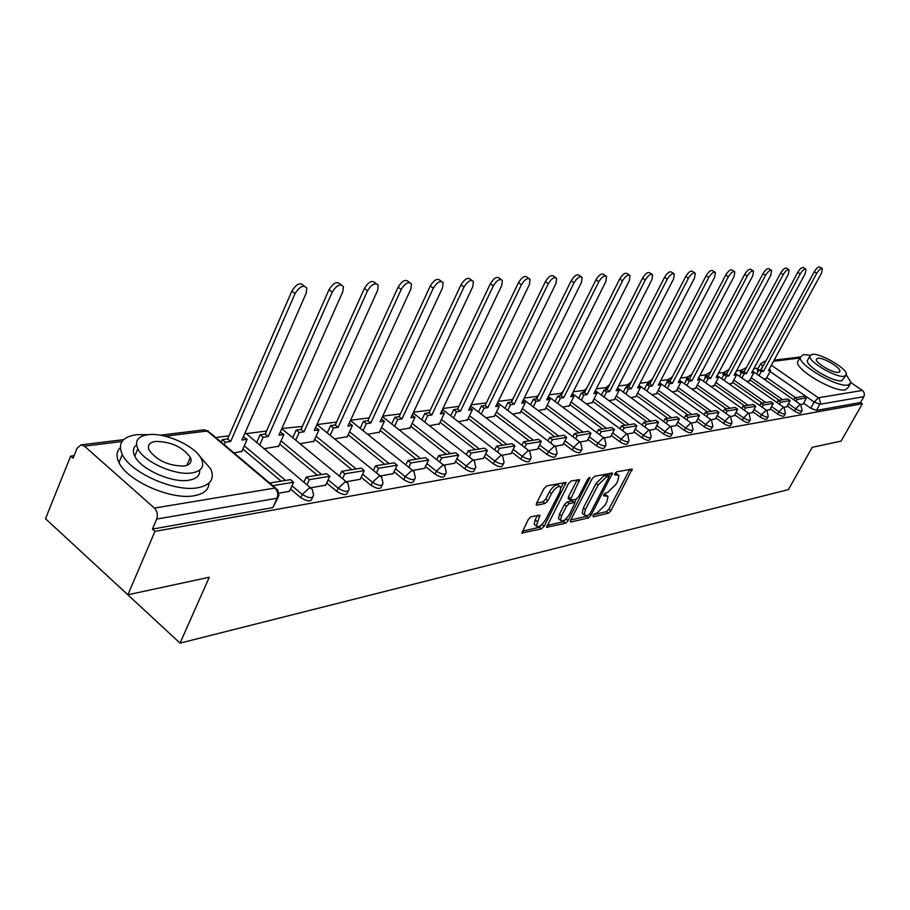 <?xml version="1.0" encoding="UTF-8"?>
<svg xmlns="http://www.w3.org/2000/svg" width="910" height="910" viewBox="0 0 910 910"><rect width="100%" height="100%" fill="white"/><g stroke="black" fill="none" stroke-linecap="round" stroke-linejoin="round"><path stroke-width="1.36" d="M593.024 515.458L593.218 516.778L608.346 513.24L610.906 510.715L632.279 469.048L616.73 471.835L614.898 473.621L614.648 474.838L618.937 475.35L617.799 480.889L616.024 484.268L607.709 492.424L605.741 492.845L603.91 494.642L603.671 495.825L608.016 496.303L606.89 501.706L605.139 505.039L596.835 513.206L594.856 513.661L593.024 515.458M531.121 516.687L528.312 519.405L521.908 532.976L541.45 528.892L544.203 526.219L566.145 482.402L546.83 485.849L543.998 488.568L536.582 503.15L536.24 504.868L536.98 505.186L545.044 503.457L547.843 500.762L551.494 493.595C555.384 487.589 558.49 485.451 560.833 487.18L559.9 491.855L545.682 519.587C541.757 525.605 538.64 527.743 536.32 525.98L539.948 515.185L531.121 516.687M862.361 403.756L841.136 441.077L812.232 447.31L788.424 489.603L180.043 643.131L209.289 577.236L127.878 594.776L154.962 531.372L862.361 403.756L860.564 402.527L863.909 396.658L819.933 404.279L814.188 402.061L770.076 371.496M570.695 520.065L570.342 521.726L571.014 521.976L588.406 517.904L591.022 515.333L612.578 473.029L594.742 476.248L592.057 478.853L570.695 520.065M565.383 523.295L546.591 527.243L568.5 483.62L571.252 480.958L579.647 479.684L570.183 500.125L575.939 499.294L578.635 496.667L587.723 479.104L590.055 477.454L568.067 520.668L565.383 523.295L563.313 521.692L546.99 525.479M127.878 594.776L45.5 518.723L70.661 456.081L74.085 455.648M758.314 368.095L753.844 368.664M741.468 370.245L736.452 370.893M724.076 372.474L718.468 373.191M706.08 374.784L699.87 375.568M688.995 379.049L687.505 377.127L680.623 378.037M669.726 381.552L668.236 379.629L660.671 380.585M644.416 389.252L646.873 384.521L649.41 386.352L652.254 385.976L648.295 382.211L640.014 383.235M627.638 384.816L618.572 385.976M606.219 387.558L596.334 388.82M583.992 390.401L573.232 391.778M560.935 393.348L549.219 394.849M536.968 396.419L524.251 398.045M512.057 399.604L498.259 401.367M486.145 402.925L471.187 404.836M458.902 406.406L442.965 408.442M430.282 410.069L413.504 412.219M400.4 413.891L382.735 416.154M369.176 417.883L350.577 420.272M336.541 422.069L316.93 424.572L380.118 475.85M302.359 426.437L281.895 428.496M266.55 431.022L245.745 433.683M228.979 435.822L215.727 437.528M101.374 570.308L180.043 643.131M154.962 531.372L152.425 529.108L156.713 519.075C158.078 514.867 157.316 511.192 154.404 508.087L84.437 446.139L81.035 444.865L77.031 448.3L73.05 458.219L70.661 456.081M860.564 402.527L816.497 410.41L810.753 408.203L803.576 403.21M795.59 397.659L766.743 377.604M851.077 382.678L863.215 391.072L864.466 393.768L863.909 396.658M783.874 407.35L786.729 406.838M746.86 381.472L749.476 380.778M769.826 409.739L766.618 410.285M729.16 383.94L732.095 383.19M748.759 413.322L752.274 412.685M710.846 386.5L714.134 385.681M730.275 416.462L734.154 415.768M691.907 389.139L695.558 388.263M711.131 419.715L715.396 418.953M672.285 391.869L676.335 390.936M691.282 423.093L695.957 422.251M651.947 394.701L656.428 393.7M670.693 426.585L675.8 425.675M630.869 397.636L635.794 396.567M649.319 430.225L654.904 429.236M608.995 400.684L614.398 399.547M627.115 433.99L633.212 432.921M586.29 403.847L592.205 402.629M604.047 437.915L610.667 436.743M562.687 407.134L569.159 405.826M580.034 441.998L587.246 440.724M538.151 410.558L545.215 409.159M555.043 446.241L562.869 444.865M512.614 414.107L520.315 412.617M529.006 450.666L537.491 449.176M486.031 417.815L494.403 416.211M501.854 455.284L511.056 453.669M458.31 421.683L467.421 419.965M473.507 460.107L483.472 458.356M429.395 425.709L439.291 423.867M443.887 465.135L454.682 463.247M399.194 429.918L409.955 427.95M412.924 470.402L424.606 468.354M367.629 434.309L379.311 432.204M380.494 475.907L393.154 473.689M334.596 438.916L347.29 436.652M346.517 481.686L360.224 479.286M300.004 443.727L313.779 441.304M310.867 487.749L325.7 485.155M263.729 448.789L278.688 446.184M278.983 493.163L289.482 491.298M233.995 452.93L241.889 451.292M312.528 497.451L312.073 498.441C311.277 501.945 307.523 501.694 300.8 497.69L290.506 489.045M281.099 481.14L242.879 449.051M348.177 491.15L347.654 492.276C346.824 495.54 343.195 495.233 336.757 491.377L326.679 483.028M317.306 475.27L279.632 444.069M382.143 485.144L381.552 486.395C380.71 489.421 377.195 489.079 371.041 485.36L361.156 477.284M351.829 469.662L314.678 439.314M414.562 479.411L413.913 480.764C413.049 483.585 409.659 483.21 403.744 479.627L394.053 471.801M384.771 464.316L348.155 434.775M445.513 473.939L444.819 475.384C443.943 478.012 440.656 477.602 434.98 474.144L425.471 466.557M416.245 459.209L380.141 430.43M475.111 468.707L474.372 470.231C473.496 472.677 470.311 472.233 464.839 468.9L455.512 461.552M446.355 454.329L410.751 426.267M503.446 463.702L502.661 465.283C501.774 467.581 498.703 467.114 493.425 463.884L484.268 456.74M475.168 449.654L440.065 422.274M530.587 458.913L529.768 460.54C528.881 462.689 525.9 462.2 520.804 459.084L511.807 452.145M502.786 445.172L468.161 418.441M556.613 454.306L555.76 455.99C554.884 457.992 551.983 457.491 547.058 454.477L538.22 447.72M529.267 440.872L495.108 414.767M581.581 449.893L580.705 451.61C579.829 453.498 577.02 452.975 572.253 450.052L563.574 443.477M554.679 436.754L520.998 411.24M605.571 445.661L604.661 447.401C603.796 449.176 601.066 448.641 596.448 445.809L587.917 439.405M579.101 432.785L545.875 407.839M628.628 441.577L627.707 443.352C626.842 445.013 624.18 444.478 619.71 441.725L611.327 435.48M602.579 428.974L569.797 404.575M650.809 437.664L649.865 439.45C649.023 441.02 646.43 440.463 642.085 437.801L633.838 431.715M625.17 425.311L592.819 401.435M672.16 433.888L671.205 435.697C670.374 437.164 667.849 436.607 663.629 434.024L655.507 428.075M646.919 421.785L614.989 398.398M692.726 430.259L691.759 432.068C690.94 433.456 688.483 432.898 684.377 430.385L676.392 424.572M667.872 418.384L636.363 395.475M712.564 426.756L711.586 428.576C710.778 429.884 708.378 429.315 704.374 426.87L696.525 421.193M688.074 415.108L656.974 392.654M731.697 423.366L730.707 425.197C729.911 426.437 727.568 425.869 723.678 423.48L715.942 417.94M707.57 411.934L676.869 389.924M750.159 420.113L749.158 421.933C748.384 423.116 746.098 422.536 742.298 420.215L734.688 414.789M726.396 408.886L696.082 387.296M767.994 416.962L766.993 418.782C766.231 419.897 763.99 419.317 760.294 417.053L752.786 411.752M744.573 405.94L714.634 384.748M785.239 413.913L784.227 415.733C783.476 416.791 781.292 416.211 777.675 414.004L770.292 408.806M762.148 403.084L732.584 382.291M801.903 410.967L800.891 412.787C800.152 413.788 798.024 413.208 794.487 411.058L787.207 405.962M779.142 400.32L749.942 379.914M800.561 404.518L803.12 404.051M763.979 379.095L766.288 378.435M485.337 404.984L484.848 405.553M511.249 401.628L510.772 402.197M667.303 381.415L667.041 382.143M686.549 378.924L686.458 379.948M705.159 376.512L705.25 377.752M723.154 374.192L723.427 375.591M740.569 371.928L741.013 373.475M152.425 529.108L272.829 507.587L277.812 498.043M757.416 369.756L758.041 371.416M606.993 495.518L604.365 493.948M617.913 474.576L615.296 473.007M593.559 514.662L606.333 511.693L608.892 509.168L629.913 469.196M608.642 476.089L610.178 473.143M570.741 519.963L586.37 516.334L587.905 515.276M588.44 515.151L590.283 513.342L609.143 476.465L606.617 476.726L598.154 484.984L585.392 509.509L584.265 514.855L586.324 515.64L588.44 515.151M608.915 476.294L606.64 474.724L608.722 476.294M583.31 514.116L582.218 513.263L583.333 507.928L596.084 483.403L604.547 475.156L606.64 474.724M568.466 498.794L568.443 496.792L577.224 479.752M576.292 499.169L574.574 502.502L572.185 500.909L574.938 502.786L569.637 514.036C565.849 519.872 562.835 521.976 560.594 520.349L561.515 515.879L566.486 506.267L569.194 503.628L574.267 502.513M566.236 518.62L568.067 520.668M572.185 500.909L567.112 502.013L564.393 504.652L559.445 514.264L558.512 518.734L559.514 519.508M563.313 521.692L565.997 519.064M535.308 525.184L534.216 524.319L535.125 519.849L537.469 515.276M559.764 486.361L558.706 485.542C556.363 483.813 553.246 485.951 549.367 491.946L551.494 493.595M536.582 503.15L542.929 501.808L545.716 499.101L549.367 491.946M560.981 487.783L563.699 482.471M522.306 531.212L539.368 527.254L542.371 524.092M769.143 369.312L770.679 370.381L768.404 370.677L821.491 273.137L822.356 268.712C820.911 268.097 819.034 269.633 816.736 273.318L814.291 271.715C816.577 268.029 818.454 266.493 819.91 267.119L822.037 268.507M756.642 373.987L758.815 369.983L761.181 371.633L763.49 371.325L761.124 369.688L814.291 271.715M758.815 369.983L761.124 369.688M793.725 399.797L794.839 397.784L797.251 399.456L806.51 397.932L803.098 404.085M797.251 399.456L796.136 401.469M794.839 397.784L804.121 396.271L806.51 397.932M763.49 371.325L816.736 273.318M761.181 371.633L759.008 375.625M770.679 370.381L766.095 378.799M752.32 371.485L753.912 372.588L751.558 372.895L805.168 273.774L806.033 269.292C804.531 268.632 802.597 270.19 800.254 273.967L797.774 272.329C800.117 268.564 802.04 267.005 803.553 267.665L805.68 269.064M739.489 376.308L741.695 372.213L744.096 373.885L746.484 373.566L744.084 371.894L797.774 272.329M741.695 372.213L744.084 371.894M776.992 402.573L778.141 400.491L780.587 402.197L790.164 400.627L786.706 406.872M780.587 402.197L779.438 404.29M778.141 400.491L787.73 398.933L790.164 400.627M746.484 373.566L800.254 273.967M744.096 373.885L741.878 377.991M753.912 372.588L749.283 381.142M734.927 373.714L736.577 374.875L734.142 375.193L788.299 274.433L789.141 269.883C787.582 269.189 785.603 270.77 783.214 274.627L780.7 272.966C783.101 269.098 785.068 267.529 786.627 268.234L788.765 269.644M721.744 378.719L724.007 374.499L726.43 376.205L728.899 375.887L726.476 374.181L780.7 272.966M724.007 374.499L726.658 373.851M759.702 405.462L760.885 403.289L763.365 405.03L773.261 403.403L769.769 409.75M763.365 405.03L762.17 407.202M760.885 403.289L770.804 401.674L773.261 403.403M728.899 375.887L783.214 274.627M726.43 376.205L724.167 380.425M736.577 374.875L731.902 383.565M716.955 376.035L718.661 377.229L716.136 377.559L770.838 275.104L771.657 270.509C770.053 269.758 768.029 271.351 765.572 275.309L763.035 273.614C765.481 269.667 767.517 268.063 769.121 268.825L771.248 270.236M703.407 381.222L705.705 376.876L708.162 378.617L710.71 378.276L708.264 376.547L763.035 273.614M705.705 376.876L708.264 376.547M741.809 408.442L743.038 406.19L745.54 407.953L755.778 406.269L752.263 412.719M745.54 407.953L744.312 410.217M743.038 406.19L753.298 404.518L755.778 406.269M710.71 378.276L765.572 275.309M708.162 378.617L705.853 382.951M718.661 377.229L713.94 386.067M698.357 378.423L700.12 379.675L697.515 380.016L752.763 275.81L753.571 271.157C751.91 270.338 749.817 271.965 747.303 276.014L744.733 274.297C747.246 270.247 749.328 268.621 751 269.44L753.127 270.85M684.422 383.804L686.777 379.334L689.257 381.108L691.907 380.755L689.427 378.992L744.733 274.297M686.777 379.334L689.427 378.992M723.291 411.525L724.553 409.182L727.09 410.99L737.691 409.25L734.131 415.802M727.09 410.99L725.816 413.333M724.553 409.182L735.178 407.464L737.691 409.25M691.907 380.755L747.303 276.014M689.257 381.108L686.902 385.567M700.12 379.675L695.354 388.65M679.11 380.892L680.942 382.2L678.246 382.553L734.04 276.538L734.825 271.817C733.107 270.952 730.957 272.59 728.387 276.754L725.782 275.002C728.353 270.839 730.503 269.201 732.231 270.077L734.347 271.498M664.778 386.477L667.178 381.882L669.692 383.679L672.433 383.315L669.919 381.529L725.782 275.002M667.178 381.882L669.919 381.529M704.112 414.733L705.409 412.287L707.98 414.13L718.968 412.321L715.374 418.998M707.98 414.13L706.672 416.575M705.409 412.287L716.42 410.501L718.968 412.321M672.433 383.315L728.387 276.754M669.692 383.679L667.28 388.274M680.942 382.2L676.13 391.334M810.116 355.207L803.428 354.559L800.174 357.277C798.855 365.354 837.359 387.705 848.131 385.032L851.089 382.473L846.357 374.965M798.661 360.03L797.524 362.1C796.17 370.245 834.618 392.585 845.424 389.855L848.382 387.262L850.008 384.384M845.674 375.819L841.807 380.721C833.992 382.598 806.362 366.548 807.307 360.724L808.114 359.257M812.061 354.365L809.763 356.276C808.831 362.066 836.495 378.116 844.298 376.285L846.448 374.442C847.381 368.641 820.16 352.773 812.061 354.365M838.531 372.361L839.93 371.166C840.533 367.424 822.936 357.186 817.749 358.233L816.281 359.461C815.69 363.181 833.469 373.51 838.531 372.361M95.106 564.518L89.953 559.764M148.319 434.673L136.398 434.696C122.224 436.902 117.526 443.511 122.293 454.522C130.551 472.836 174.879 492.31 197.72 487.771C210.438 485.235 214.828 479.024 210.858 469.162L198.676 454.92M120.302 447.652C116.423 451.462 115.979 456.433 118.971 462.553C127.172 480.958 171.433 500.363 194.285 495.711C203.965 493.937 208.868 489.716 208.97 483.073M199.597 470.163C200.098 475.521 196.56 478.865 188.973 480.207C172.388 483.381 140.606 469.31 134.771 456.137C132.473 451.383 133.065 447.64 136.546 444.91M147.864 434.73C137.808 436.299 134.475 440.975 137.842 448.755C143.723 461.87 175.539 475.975 192.124 472.882C201.429 471.13 204.602 466.659 201.645 459.47C196.276 446.446 165.199 432.113 147.864 434.73M184.161 466.011C190.236 464.908 192.294 461.996 190.349 457.309C182.569 446.947 170.989 441.646 155.633 441.43C149.24 442.465 147.113 445.456 149.229 450.393C157.35 460.79 168.987 466 184.161 466.011M191.043 459.459L189.792 458.617M659.181 383.451L661.069 384.816L658.283 385.18L714.623 277.288L715.408 272.522C713.611 271.578 711.404 273.25 708.765 277.516L706.126 275.73C708.765 271.464 710.972 269.804 712.769 270.736L714.873 272.158M646.873 384.521L649.717 384.145L706.126 275.73M684.229 418.054L685.583 415.506L688.176 417.383L699.562 415.517L695.934 422.297M688.176 417.383L686.822 419.931M685.583 415.506L696.98 413.663L699.562 415.517M652.254 385.976L708.765 277.516M649.41 386.352L646.953 391.084M661.069 384.816L656.212 394.11M638.524 386.102L640.481 387.524L637.591 387.91L694.489 278.073L695.251 273.239C693.397 272.238 691.122 273.921 688.415 278.301L685.742 276.481C688.449 272.101 690.724 270.418 692.59 271.43L694.671 272.852M623.316 392.13L625.83 387.25L628.401 389.116L631.335 388.729L628.776 386.864L685.742 276.481M625.83 387.25L628.776 386.864M663.606 421.501L665.005 418.85L667.633 420.761L679.452 418.816L675.777 425.721M667.633 420.761L666.234 423.412M665.005 418.85L676.835 416.928L679.452 418.816M631.335 388.729L688.415 278.301M628.401 389.116L625.875 393.996M640.481 387.524L635.578 396.976M617.094 388.854L619.13 390.345L616.127 390.731L673.593 278.881L674.344 274.001C672.422 272.909 670.067 274.615 667.28 279.131L664.573 277.266C667.36 272.761 669.714 271.055 671.637 272.147L673.707 273.557M601.419 395.122L604.001 390.083L606.595 391.994L609.654 391.584L607.05 389.685L664.573 277.266M604.001 390.083L607.05 389.685M642.21 425.084L643.666 422.308L646.327 424.265L658.578 422.251L654.881 429.281M646.327 424.265L644.871 427.029M643.666 422.308L655.939 420.318L658.578 422.251M609.654 391.584L667.28 279.131M606.595 391.994L604.024 397.033M619.13 390.345L614.182 399.956M594.867 391.698L596.983 393.257L593.866 393.666L651.89 279.723L652.618 274.786C650.616 273.603 648.193 275.343 645.327 279.973L642.596 278.085C645.452 273.444 647.874 271.715 649.888 272.898L651.924 274.297M578.703 398.227L581.331 393.029L583.97 394.974L587.132 394.553L584.504 392.62L642.596 278.085M581.331 393.029L584.504 392.62M619.994 428.803L621.496 425.903L624.192 427.905L636.92 425.812L633.178 432.967M624.192 427.905L622.679 430.794M621.496 425.903L634.247 423.844L636.92 425.812M587.132 394.553L645.327 279.973M583.97 394.974L581.331 400.173M596.983 393.257L591.989 403.05M571.776 394.656L573.982 396.294L570.741 396.714L629.333 280.599L630.05 275.605C627.968 274.331 625.454 276.083 622.508 280.86L619.733 278.938C622.679 274.16 625.193 272.409 627.274 273.683L629.276 275.07M555.089 401.469L557.796 396.089L560.458 398.068L563.745 397.636L561.095 395.657L619.733 278.938M557.796 396.089L561.095 395.657M596.903 432.671L598.45 429.645L601.18 431.681L614.421 429.509L610.644 436.789M601.18 431.681L599.622 434.707M598.45 429.645L611.713 427.495L614.421 429.509M563.745 397.636L622.508 280.86M560.458 398.068L557.75 403.448M573.982 396.294L568.943 406.269M547.786 397.727L550.072 399.433L546.705 399.877L605.867 281.508L606.56 276.469C604.399 275.082 601.806 276.856 598.769 281.781L595.959 279.814C598.985 274.888 601.59 273.125 603.751 274.513L605.707 275.878M530.553 404.836L533.317 399.262L536.013 401.287L539.437 400.832L536.752 398.819L595.959 279.814M533.317 399.262L536.752 398.819M572.879 436.709L574.494 433.535L577.259 435.617L591.022 433.353L587.212 440.781M577.259 435.617L575.643 438.791M574.494 433.535L588.281 431.295L591.022 433.353M539.437 400.832L598.769 281.781M536.013 401.287L533.249 406.861M550.072 399.433L544.988 409.602M522.841 400.912L525.218 402.709L521.714 403.175L581.433 282.464L582.116 277.368C579.863 275.866 577.179 277.664 574.039 282.748L571.196 280.735C574.324 275.65 577.02 273.864 579.272 275.366L581.172 276.708M505.027 408.34L507.86 402.573L510.59 404.643L514.161 404.165L511.431 402.106L571.196 280.735M507.86 402.573L511.431 402.106M547.877 440.906L549.56 437.585L552.359 439.701L566.691 437.346L562.846 444.922M552.359 439.701L550.675 443.034M549.56 437.585L563.904 435.253L566.691 437.346M514.161 404.165L574.039 282.748M510.59 404.643L507.746 410.41M525.218 402.709L520.088 413.072M496.871 404.222L499.351 406.122L495.711 406.599L555.976 283.442L556.647 278.324C554.304 276.674 551.517 278.494 548.275 283.749L545.386 281.69C548.616 276.435 551.414 274.627 553.758 276.276L555.601 277.573M478.444 411.991L481.356 406.008L484.12 408.124L487.828 407.635L485.075 405.53L545.386 281.69M481.356 406.008L485.075 405.53M521.839 445.297L523.58 441.794L526.412 443.966L541.348 441.509L537.469 449.233M526.412 443.966L524.672 447.47M523.58 441.794L538.538 439.371L541.348 441.509M487.828 407.635L548.275 283.749M484.12 408.124L481.197 414.118M499.351 406.122L494.175 416.678M469.822 407.669L472.415 409.671L468.604 410.171L529.438 284.477L530.086 279.313C527.652 277.527 524.751 279.347 521.396 284.796L518.472 282.692C521.817 277.254 524.717 275.434 527.163 277.22L528.926 278.483M450.746 415.813L453.737 409.602L456.536 411.764L460.403 411.252L457.605 409.09L518.472 282.692M453.737 409.602L457.605 409.09M494.676 449.87L496.496 446.196L499.374 448.414L514.946 445.854L511.022 453.726M499.374 448.414L497.554 452.099M496.496 446.196L512.091 443.659L514.946 445.854M460.403 411.252L521.396 284.796M456.536 411.764L453.533 417.974M472.415 409.671L467.194 420.443M441.612 411.263L444.33 413.367L440.36 413.891L501.728 285.558L502.377 280.36C499.829 278.403 496.814 280.246 493.334 285.876L490.365 283.727C493.846 278.096 496.86 276.265 499.408 278.221L501.08 279.427M421.853 419.806L424.924 413.333L427.757 415.551L431.795 415.017L428.974 412.81L490.365 283.727M424.924 413.333L428.974 412.81M466.341 454.659L468.24 450.78L471.152 453.055L487.396 450.382L483.438 458.412M471.152 453.055L469.253 456.934M468.24 450.78L484.507 448.141L487.396 450.382M431.795 415.017L493.334 285.876M427.757 415.551L424.686 422.024M444.33 413.367L439.064 424.356M412.185 415.005L415.017 417.224L410.888 417.77L472.79 286.673L473.416 281.463C470.766 279.325 467.626 281.167 463.998 287.014L461.006 284.819C464.623 278.972 467.763 277.129 470.413 279.279L471.971 280.416M391.698 423.98L394.86 417.246L397.727 419.51L401.947 418.953L399.08 416.689L461.006 284.819M394.86 417.246L399.08 416.689M436.743 459.664L438.722 455.569L441.668 457.901L458.64 455.102L454.659 463.304M441.668 457.901L439.689 461.996M438.722 455.569L455.717 452.805L458.64 455.102M401.947 418.953L463.998 287.014M397.727 419.51L394.565 426.244M415.017 417.224L409.716 428.451M381.415 418.987L384.418 421.262L380.096 421.83L442.522 287.856L443.136 282.635C440.372 280.28 437.107 282.134 433.331 288.208L430.282 285.956C434.059 279.893 437.323 278.039 440.099 280.405L441.521 281.452M360.189 428.348L363.443 421.319L366.343 423.639L370.757 423.059L367.856 420.75L430.282 285.956M363.443 421.319L367.856 420.75M405.803 464.908L407.862 460.574L410.842 462.962L428.599 460.039L424.572 468.423M410.842 462.962L408.783 467.296M407.862 460.574L425.641 457.685L428.599 460.039M370.757 423.059L433.331 288.208M366.343 423.639L363.09 430.669M384.418 421.262L379.072 432.716M349.247 423.161L352.432 425.471L347.904 426.062L410.831 289.084L411.445 283.875C408.567 281.27 405.155 283.135 401.208 289.46L398.125 287.15C402.061 280.837 405.485 278.983 408.374 281.588L409.637 282.532M327.236 432.933L330.58 425.584L333.526 427.962L338.133 427.359L335.198 424.993L398.125 287.15M330.58 425.584L335.198 424.993M373.407 470.413L375.568 465.818L378.594 468.263L397.181 465.203L393.12 473.769M378.594 468.263L376.433 472.859M375.568 465.818L394.178 462.792L397.181 465.203M338.133 427.359L401.208 289.46M333.526 427.962L330.171 435.31M352.432 425.471L347.04 437.175M315.565 427.541L318.955 429.884L314.223 430.51L377.627 290.37L378.241 285.183C375.238 282.316 371.667 284.17 367.526 290.768L364.409 288.402C368.539 281.816 372.11 279.962 375.125 282.839L376.205 283.658M292.736 437.744L296.182 430.055L299.162 432.489L303.986 431.852L301.017 429.429L364.409 288.402M296.182 430.055L301.017 429.429M339.476 476.192L341.739 471.3L344.799 473.814L364.273 470.618L360.178 479.365M344.799 473.814L342.535 478.705M341.739 471.3L361.236 468.138L364.273 470.618M303.986 431.852L367.526 290.768M299.162 432.489L295.704 440.19M318.955 429.884L313.529 441.85M280.291 432.113L283.897 434.502L278.938 435.151L342.797 291.723L343.411 286.582C340.272 283.408 336.541 285.262 332.196 292.133L329.022 289.71C333.367 282.839 337.11 280.997 340.249 284.182L341.125 284.853M256.563 442.806L260.135 434.73L263.138 437.232L268.211 436.561L265.197 434.081L329.022 289.71M260.135 434.73L265.197 434.081M303.883 482.266L306.249 477.067L309.354 479.638L329.784 476.283L325.666 485.235M309.354 479.638L306.977 484.837M306.249 477.067L326.701 473.746L329.784 476.283M268.211 436.561L332.196 292.133M263.138 437.232L259.566 445.308M283.897 434.502L278.437 446.73M243.288 436.925L247.133 439.337L241.923 440.03L306.204 293.145L306.818 288.083C303.565 284.557 299.64 286.388 295.056 293.577L291.86 291.098C296.433 283.909 300.346 282.077 303.622 285.615L304.247 286.093M221.21 442.146L222.302 439.644L225.35 442.214L230.662 441.509L227.625 438.95L291.86 291.098M222.302 439.644L227.625 438.95M272.784 485.656L293.589 482.232L289.448 491.389M269.644 483.005L290.472 479.627L293.589 482.232M230.662 441.509L295.056 293.577M225.35 442.214L224.258 444.717M247.133 439.337L241.639 451.861M154.404 508.087L274.877 488.067L207.264 431.01L165.176 436.197M122.02 441.521L84.437 446.139M810.753 408.203L814.188 402.061L818.443 397.75L862.475 390.435M762.853 366.502L760.703 363.67M760.692 369.744L764.298 363.852M771.373 365.228L819.216 398.421L820.456 402.823L816.497 410.41M799.754 358.028L773.523 361.259M300.8 497.69L302.279 494.448L291.974 485.803M285.547 480.423L244.289 445.832M336.757 491.377L338.236 488.204L328.135 479.866M321.708 474.554L281.031 440.929M371.041 485.36L372.497 482.266L362.601 474.19M356.185 468.957L316.077 436.243M403.744 479.627L405.189 476.59L395.486 468.775M389.082 463.622L349.531 431.772M434.98 474.144L436.413 471.175L426.892 463.599M420.511 458.526L381.517 427.484M464.839 468.9L466.261 466L456.922 458.651M450.564 453.646L412.116 423.377M493.425 463.884L494.835 461.04L485.667 453.908M479.331 448.971L441.407 419.453M520.804 459.084L522.203 456.297L513.195 449.358M506.904 444.501L469.503 415.677M547.058 454.477L548.446 451.747L539.596 444.99M533.34 440.212L496.439 412.059M572.253 450.052L573.618 447.367L564.928 440.804M558.706 436.095L522.317 408.579M596.448 445.809L597.802 443.181L589.27 436.777M583.082 432.136L547.172 405.234M619.71 441.725L621.052 439.143L612.658 432.91M606.515 428.337L571.082 402.015M642.085 437.801L643.415 435.264L635.157 429.179M629.06 424.686L594.093 398.91M663.629 434.024L664.937 431.533L656.815 425.596M650.764 421.159L616.263 395.918M684.377 430.385L685.685 427.939L677.688 422.126M671.671 417.77L637.626 393.04M704.374 426.87L705.671 424.47L697.811 418.793M691.839 414.494L658.226 390.265M723.678 423.48L724.952 421.125L717.216 415.574M711.29 411.331L678.109 387.58M742.298 420.215L743.572 417.895L735.94 412.469M730.07 408.294L697.299 384.987M760.294 417.053L761.545 414.778L754.037 409.466M748.202 405.348L715.851 382.484M777.675 414.004L778.914 411.764L771.521 406.565M765.742 402.504L733.79 380.061M794.487 411.058L795.715 408.84L788.435 403.756M782.691 399.752L751.137 377.707M802.119 410.581C801.38 411.57 799.253 411.001 795.715 408.84L800.061 404.461L800.743 404.677L802.119 410.581M743.038 372.031L741.73 369.744M743.857 371.928L744.812 370.552M785.466 413.493C784.716 414.539 782.532 413.97 778.914 411.764L783.362 407.293L784.079 407.532L785.466 413.493M725.611 374.294L724.337 371.962M768.245 416.507C767.483 417.61 765.253 417.042 761.545 414.778L766.083 410.228L766.846 410.49L768.245 416.507M707.616 376.638L706.353 374.26M750.432 419.612C749.647 420.784 747.36 420.215 743.572 417.895L748.213 413.265L749.021 413.549L750.432 419.612M686.288 379.436L687.755 376.638M731.981 422.843C731.185 424.083 728.853 423.503 724.952 421.125L729.706 416.405L730.559 416.712L731.981 422.843M667.019 381.973L668.509 379.095M712.871 426.176C712.064 427.484 709.663 426.915 705.671 424.47L710.528 419.658L711.449 419.999L712.871 426.176M647.112 384.486L648.58 381.631M693.067 429.634C692.248 431.022 689.791 430.453 685.685 427.939L690.656 423.036L691.634 423.412L693.067 429.634M628.89 386.648L627.945 384.27M672.524 433.217C671.694 434.684 669.168 434.127 664.937 431.533L670.044 426.54L671.08 426.938L672.524 433.217M607.277 389.252L606.549 387M651.196 436.925C650.354 438.483 647.761 437.938 643.415 435.264L648.637 430.168L649.751 430.612L651.196 436.925M584.846 391.948L584.345 389.833M629.049 440.781C628.196 442.442 625.534 441.896 621.052 439.143L626.41 433.945L627.593 434.434L629.049 440.781M561.572 394.712L561.311 392.767M606.026 444.785C605.161 446.548 602.42 446.014 597.802 443.181L603.307 437.869L604.57 438.404L606.026 444.785M537.389 397.545L537.378 395.827M582.07 448.937C581.206 450.814 578.385 450.291 573.618 447.367L579.272 441.953L580.625 442.544L582.07 448.937M512.262 400.423L512.501 399.001M557.136 453.26C556.26 455.262 553.371 454.761 548.446 451.747L554.247 446.207L555.691 446.855L557.136 453.26M486.156 403.301L486.611 402.3M531.167 457.764C530.28 459.903 527.299 459.413 522.203 456.297L528.164 450.632L529.722 451.349L531.167 457.764M504.072 462.451C503.196 464.737 500.113 464.271 494.835 461.04L500.966 455.25L502.65 456.046L504.072 462.451M475.793 467.33C474.918 469.776 471.744 469.332 466.261 466L472.586 460.073L474.383 460.96L475.793 467.33M446.253 472.426C445.377 475.054 442.101 474.633 436.413 471.175L442.92 465.112L444.865 466.091L446.253 472.426M415.358 477.75C414.494 480.56 411.104 480.173 405.189 476.59L411.9 470.379L413.993 471.482L415.358 477.75M383.019 483.312C382.166 486.327 378.662 485.986 372.497 482.266L379.424 475.896L381.688 477.124L383.019 483.312M349.122 489.125C348.302 492.378 344.662 492.071 338.236 488.204L345.39 481.674L347.825 483.051L349.122 489.125M313.552 495.211C312.767 498.714 309.002 498.452 302.279 494.448L309.673 487.737L312.312 489.296L313.552 495.211M310.39 487.692L245.143 432.682M272.829 507.587L277.049 498.248L156.713 519.075M278.915 495.586L277.049 498.248C278.403 494.323 277.686 490.934 274.877 488.067L277.721 489.819L278.915 495.586M208.492 431.067L203.954 429.85L210.244 432.898L275.582 488.01M160.228 435.196L203.647 429.884M765.572 361.509L764.241 361.384L760.51 364.034L757.211 370.131M604.217 494.141L606.071 495.563M615.16 473.2L617.037 474.611M629.879 469.253L631.927 470.788M608.892 509.168L610.906 510.715M606.333 511.693L608.346 513.24M610.144 473.211L612.214 474.77M589.646 514.264L591.022 515.333M586.37 516.334L588.406 517.904M570.286 521.407L571.014 521.976M604.547 475.156L606.617 476.726M596.084 483.403L598.154 484.984M583.333 507.928L585.392 509.509M546.535 526.924L547.308 527.527M577.19 479.82L579.295 481.435M568.443 496.792L570.536 498.407M588.69 477.83L589.805 478.683M559.445 514.264L561.515 515.879M567.112 502.013L569.194 503.628M564.393 504.652L566.486 506.267M537.537 515.253L539.596 516.88M535.125 519.849L537.23 521.51M545.716 499.101L547.843 500.762M542.929 501.808L545.044 503.457M536.183 504.561L536.98 505.186M563.665 482.539L565.792 484.165M542.121 524.57L544.203 526.219M539.368 527.254L541.45 528.892M521.851 532.646L522.67 533.294M740.342 372.338L741.525 370.142L746.473 367.469M752.524 371.109L800.436 404.461M722.915 374.624L724.11 372.395L728.921 369.619M704.909 376.99L706.114 374.727L710.767 371.849M626.467 387.171L627.638 384.896L631.415 381.768M605.059 389.946L606.219 387.671L609.689 384.543M582.855 392.836L587.121 387.455M559.809 395.827L563.654 390.561M535.865 398.933L539.209 393.882M510.976 402.163L513.684 397.522M735.166 373.293L783.737 407.305M717.228 375.534L766.482 410.239M691.975 374.181L687.505 377.127M698.664 377.855L748.623 413.265M672.513 376.603L668.236 379.629M679.452 380.255L730.127 416.416M652.333 379.129L648.295 382.211M659.557 382.723L710.972 419.669M638.945 385.294L691.122 423.036M617.56 387.944L670.522 426.54M595.379 390.686L649.148 430.168M572.345 393.529L626.933 433.945M548.411 396.476L603.853 437.869M523.523 399.536L579.829 441.941M486.77 402.038L486.202 403.198M497.611 402.709L554.827 446.196M470.629 405.997L528.767 450.621M442.499 409.42L501.592 455.227M413.151 412.981L473.223 460.05M382.496 416.678L443.579 465.078M350.452 420.534L412.571 470.345M282.111 429.008L346.096 481.629M123.612 439.666L81.035 444.865M800.186 356.993L774.114 360.178M765.731 361.202L764.241 361.384M582.218 513.263L584.265 514.855M568.102 498.498L570.183 500.125M558.512 518.734L560.594 520.349M534.216 524.319L536.32 525.98M800.174 357.277L797.524 362.1M807.307 360.724L809.763 356.276M839.429 372.053L839.93 371.166M122.293 454.522L118.971 462.553M134.771 456.137L137.842 448.755M186.903 465.363L190.349 457.309"/></g></svg>
